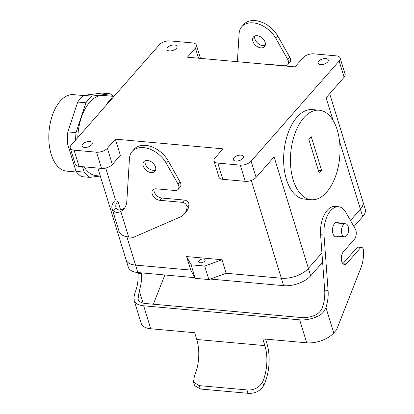 <?xml version="1.0" encoding="UTF-8"?>
<svg xmlns="http://www.w3.org/2000/svg" width="414" height="414" viewBox="0 0 414 414"><rect width="100%" height="100%" fill="white"/><g stroke="black" fill="none" stroke-linecap="round" stroke-linejoin="round"><path stroke-width="0.62" d="M293.221 180.002A44.929 24.566 95.1 0 0 311.199 199.714A44.929 24.566 95.1 0 0 339.697 157.165A44.929 24.566 95.1 0 0 319.261 110.212A44.929 24.566 95.1 0 0 303.798 117.809A44.929 24.566 95.1 0 0 293.221 180.002A44.929 24.566 95.1 0 0 311.199 199.714A44.929 24.566 95.1 0 0 339.697 157.165A44.929 24.566 95.1 0 0 319.261 110.212A44.929 24.566 95.1 0 0 303.798 117.809A44.929 24.566 95.1 0 0 293.221 180.002M308.834 139.44L311.235 136.708L321.626 170.485L319.225 173.218L308.834 139.44L311.235 136.708L321.626 170.485L319.225 173.218L308.834 139.44M318.294 170.185L321.626 170.485L318.294 170.185M103.578 95.468A40.272 22.02 95.1 0 0 77.78 137.583A40.272 22.02 95.1 0 1 103.578 95.468L113.974 96.405L103.578 95.468M84.13 166.837A40.272 22.02 95.1 0 0 96.353 175.691A40.272 22.02 95.1 0 1 84.13 166.837M58.586 167.287A38.393 20.995 95.1 0 0 66.55 171.122A38.393 20.995 95.1 0 1 58.586 167.287A38.393 20.995 95.1 0 1 50.203 123.346A38.393 20.995 95.1 0 1 73.433 94.64A38.393 20.995 95.1 0 0 50.203 123.346A38.393 20.995 95.1 0 0 58.586 167.287M308.383 268.381L321.937 252.964L308.383 268.381A20.421 10.241 162.9 0 1 281.349 278.229L226.173 273.261L208.873 279.564L195.248 278.337L208.873 279.564L204.713 266.052L191.092 264.825L195.248 278.337L190.75 270.073L135.564 265.11A20.441 10.252 162.9 0 1 126.037 259.728A20.441 10.252 162.9 0 1 125.934 259.335A20.441 10.252 162.9 0 0 126.037 259.728A20.441 10.252 162.9 0 0 135.564 265.11L137.852 272.541A20.441 10.252 162.9 0 1 128.324 267.159L126.037 259.728L128.324 267.159A20.441 10.252 162.9 0 0 137.852 272.541L194.891 277.68L137.852 272.541L135.564 265.11L190.756 270.083L195.248 278.337L191.092 264.825L186.595 256.561L190.75 270.073L135.569 265.1L190.75 270.073L186.595 256.561L191.092 264.825L204.713 266.052L208.873 279.564L226.153 273.266L281.344 278.239L226.153 273.266L281.344 278.239L251.272 180.447L283.631 285.67L210.25 279.062L283.631 285.67A20.441 10.252 162.9 0 0 310.686 275.812A20.441 10.252 162.9 0 1 283.631 285.67L281.344 278.239A20.441 10.252 162.9 0 0 308.399 268.381A20.441 10.252 162.9 0 1 281.344 278.239A20.421 10.241 162.9 0 0 308.383 268.381L274.094 156.922L256.09 177.409L274.094 156.922L308.383 268.381M350.477 220.486L360.403 209.194A20.421 10.241 -17.1 0 0 362.892 201.659L329.673 93.683L362.892 201.659A20.421 10.241 -17.1 0 1 360.403 209.194L350.487 220.496L360.418 209.199L339.573 141.495L362.7 216.625L353.949 226.587L362.7 216.625A20.441 10.252 162.9 0 0 365.195 209.086A20.441 10.252 162.9 0 1 362.7 216.625L360.418 209.199A20.441 10.252 162.9 0 0 362.907 201.654A20.441 10.252 162.9 0 1 360.418 209.199L350.477 220.486M344.117 77.247L326.113 97.735L344.117 77.247L339.133 61.039L251.101 161.196A8.171 4.099 -17.1 0 1 240.291 165.134A8.171 4.099 -17.1 0 0 251.101 161.196L339.133 61.039A8.171 4.099 162.9 0 0 340.127 58.022A8.171 4.099 162.9 0 1 339.133 61.039L344.117 77.247A8.171 4.099 162.9 0 0 345.116 74.235A8.171 4.099 162.9 0 1 344.117 77.247M296.988 117.198A44.929 24.566 -84.9 0 1 312.446 109.601L319.261 110.212L312.446 109.601A44.929 24.566 -84.9 0 0 296.988 117.198A44.929 24.566 -84.9 0 0 283.926 166.381A44.929 24.566 -84.9 0 0 304.388 199.098A44.929 24.566 -84.9 0 1 283.926 166.381A44.929 24.566 -84.9 0 1 296.988 117.198M84.197 172.12A44.112 24.121 95.1 0 0 89.776 177.363L100.286 176.043L89.776 177.363L81.599 176.628A44.112 24.121 95.1 0 1 76.021 171.386A44.112 24.121 95.1 0 0 81.599 176.628L89.776 177.363A44.112 24.121 95.1 0 1 84.197 172.12L76.021 171.386L67.544 143.829L76.021 171.386L84.197 172.12L82.526 166.692L84.197 172.12M113.379 96.348A44.112 24.121 95.1 0 0 110.155 93.792L91.784 96.1A44.112 24.121 95.1 0 0 85.91 102.781L76.016 132.64A44.112 24.121 95.1 0 0 75.617 140.041A44.112 24.121 95.1 0 1 76.016 132.64L67.839 131.906A44.112 24.121 95.1 0 0 67.544 143.829L71.943 144.222L67.544 143.829A44.112 24.121 95.1 0 1 67.839 131.906L77.739 102.041L67.839 131.906L76.016 132.64L85.91 102.781L77.739 102.041A44.112 24.121 95.1 0 1 83.607 95.365A44.112 24.121 95.1 0 0 77.739 102.041L85.91 102.781A44.112 24.121 95.1 0 1 91.784 96.1L83.607 95.365L101.984 93.057L83.607 95.365L91.784 96.1L110.155 93.792L101.984 93.057L110.155 93.792A44.112 24.121 95.1 0 1 113.379 96.348M106.103 105.358L106.346 104.618A44.112 24.121 -84.9 0 1 112.22 97.937L112.675 97.88L112.22 97.937A44.112 24.121 -84.9 0 0 106.346 104.618L106.724 104.654L106.346 104.618L106.103 105.358M346.689 235.69A6.536 3.576 95.1 0 0 348.588 228.538A6.536 3.576 95.1 0 0 345.612 223.777A6.536 3.576 95.1 0 0 343.361 224.885A6.536 3.576 95.1 0 0 341.462 232.037A6.536 3.576 95.1 0 0 344.438 236.798A6.536 3.576 95.1 0 0 346.689 235.69A6.536 3.576 95.1 0 0 348.588 228.538A6.536 3.576 95.1 0 0 345.612 223.777A6.536 3.576 95.1 0 0 343.361 224.885A6.536 3.576 95.1 0 0 341.462 232.037A6.536 3.576 95.1 0 0 344.438 236.798A6.536 3.576 95.1 0 0 346.689 235.69M295.027 66.892L187.392 57.199L195.398 48.091A8.171 4.099 -17.1 0 0 196.391 45.079A8.171 4.099 -17.1 0 0 192.582 42.927L170.102 40.903A8.171 4.099 -17.1 0 0 159.292 44.841L71.26 145.003A8.171 4.099 162.9 0 0 70.266 148.015A8.171 4.099 162.9 0 1 71.26 145.003L159.292 44.841A8.171 4.099 -17.1 0 1 170.102 40.903L192.582 42.927A8.171 4.099 -17.1 0 1 196.391 45.079A8.171 4.099 -17.1 0 1 195.398 48.091L187.392 57.199L295.027 66.892L303.027 57.784A8.171 4.099 162.9 0 1 313.843 53.846L336.323 55.869A8.171 4.099 162.9 0 1 340.127 58.022L345.116 74.235L340.127 58.022A8.171 4.099 162.9 0 0 336.323 55.869L313.843 53.846A8.171 4.099 162.9 0 0 303.027 57.784L295.027 66.892M222.018 259.749L186.595 256.561L222.018 259.749L226.173 273.261L222.018 259.749L204.713 266.052L222.018 259.749M223.001 148.838L115.366 139.145L120.355 155.359L112.354 164.467A8.171 4.099 162.9 0 1 101.539 168.405L79.058 166.381A8.171 4.099 162.9 0 1 75.255 164.229A8.171 4.099 162.9 0 0 79.058 166.381L74.07 150.168A8.171 4.099 162.9 0 1 70.266 148.015L75.255 164.229L70.266 148.015A8.171 4.099 162.9 0 0 74.07 150.168L96.55 152.192L74.07 150.168L79.058 166.381L101.539 168.405A8.171 4.099 162.9 0 0 112.354 164.467L120.355 155.359L115.366 139.145L107.366 148.253A8.171 4.099 162.9 0 1 96.55 152.192L101.539 168.405L96.55 152.192A8.171 4.099 162.9 0 0 107.366 148.253L115.366 139.145L223.001 148.838L214.995 157.946A8.171 4.099 -17.1 0 0 214.002 160.963A8.171 4.099 -17.1 0 0 217.811 163.111L240.291 165.134L217.811 163.111L222.794 179.324L245.274 181.348A8.171 4.099 -17.1 0 0 256.09 177.409L251.101 161.196L256.09 177.409A8.171 4.099 -17.1 0 1 245.274 181.348L240.291 165.134L245.274 181.348L222.794 179.324A8.171 4.099 -17.1 0 1 218.99 177.171A8.171 4.099 -17.1 0 0 222.794 179.324L217.811 163.111A8.171 4.099 -17.1 0 1 214.002 160.963A8.171 4.099 -17.1 0 1 214.995 157.946L223.001 148.838M126.053 259.723A20.421 10.241 -17.1 0 0 135.569 265.1L126.824 236.673L135.569 265.1A20.421 10.241 -17.1 0 1 126.053 259.723L97.859 168.074L126.053 259.723M199.087 260.634A3.379 1.692 162.9 0 1 202.518 259.029A3.379 1.692 162.9 0 1 205.132 259.894A3.379 1.692 162.9 0 1 203.74 261.922A3.379 1.692 162.9 0 1 200.252 262.771A3.379 1.692 162.9 0 1 198.679 261.881A3.379 1.692 162.9 0 1 199.087 260.634A3.379 1.692 162.9 0 1 202.518 259.029A3.379 1.692 162.9 0 1 205.132 259.894A3.379 1.692 162.9 0 1 203.74 261.922A3.379 1.692 162.9 0 1 200.252 262.771A3.379 1.692 162.9 0 1 198.679 261.881A3.379 1.692 162.9 0 1 199.087 260.634M318.796 61.174A5.31 2.665 162.9 0 1 324.193 58.648A5.31 2.665 162.9 0 1 328.302 60.009A5.31 2.665 162.9 0 1 324.007 64.113A5.31 2.665 162.9 0 1 318.149 63.13A5.31 2.665 162.9 0 1 318.796 61.174A5.31 2.665 162.9 0 1 324.193 58.648A5.31 2.665 162.9 0 1 328.302 60.009A5.31 2.665 162.9 0 1 324.007 64.113A5.31 2.665 162.9 0 1 318.149 63.13A5.31 2.665 162.9 0 1 318.796 61.174M233.967 157.687A5.31 2.665 -17.1 0 0 233.32 159.649A5.31 2.665 -17.1 0 0 239.178 160.632A5.31 2.665 -17.1 0 0 243.473 156.528A5.31 2.665 -17.1 0 0 239.364 155.167A5.31 2.665 -17.1 0 0 233.967 157.687A5.31 2.665 -17.1 0 0 233.32 159.649A5.31 2.665 -17.1 0 0 239.178 160.632A5.31 2.665 -17.1 0 0 243.473 156.528A5.31 2.665 -17.1 0 0 239.364 155.167A5.31 2.665 -17.1 0 0 233.967 157.687M176.426 48.35A5.31 2.665 -17.1 0 0 177.073 46.389A5.31 2.665 -17.1 0 0 171.215 45.405A5.31 2.665 -17.1 0 0 166.92 49.514A5.31 2.665 -17.1 0 0 171.029 50.875A5.31 2.665 -17.1 0 0 176.426 48.35A5.31 2.665 -17.1 0 0 177.073 46.389A5.31 2.665 -17.1 0 0 171.215 45.405A5.31 2.665 -17.1 0 0 166.92 49.514A5.31 2.665 -17.1 0 0 171.029 50.875A5.31 2.665 -17.1 0 0 176.426 48.35M91.597 144.869A5.31 2.665 162.9 0 1 86.2 147.389A5.31 2.665 162.9 0 1 82.091 146.028A5.31 2.665 162.9 0 1 86.386 141.924A5.31 2.665 162.9 0 1 92.244 142.908A5.31 2.665 162.9 0 1 91.597 144.869A5.31 2.665 162.9 0 1 86.2 147.389A5.31 2.665 162.9 0 1 82.091 146.028A5.31 2.665 162.9 0 1 86.386 141.924A5.31 2.665 162.9 0 1 92.244 142.908A5.31 2.665 162.9 0 1 91.597 144.869M322.62 262.233L310.686 275.812L322.62 262.233M321.937 252.98L308.399 268.381L310.686 275.812L308.399 268.381L321.937 252.98M362.773 201.266A20.441 10.252 162.9 0 1 362.907 201.654A20.441 10.252 162.9 0 0 362.773 201.266M137.971 272.552L138.028 273.297A24.509 13.403 95.1 0 1 135.864 290.369C134.364 294.385 133.738 297.511 133.991 299.752A20.421 10.241 -17.1 0 0 134.146 300.419A20.421 10.241 -17.1 0 0 143.663 305.796L299.664 319.846A20.421 10.241 162.9 0 0 317.766 316.301L313.284 315.898C317.88 314.309 320.954 311.406 322.516 307.178A24.509 13.403 95.1 0 0 324.679 290.105L320.586 234.722A22.873 12.508 95.1 0 1 335.154 206.431L338.564 206.741A22.873 12.508 95.1 0 0 323.991 235.033L328.085 290.416L324.679 290.105M342.875 263.578A6.945 3.798 95.1 0 0 343.496 262.988L356.821 247.826L360.227 248.136A4.083 2.236 95.1 0 1 361.634 247.443A4.083 2.236 95.1 0 1 363.513 250.672A24.509 13.403 95.1 0 1 360.765 268.293L336.561 329.777L333.762 332.965A20.421 10.241 -17.1 0 1 306.727 342.813L262.792 338.854L264.867 345.612L196.748 339.475L194.668 332.721L150.727 328.763A20.421 10.241 162.9 0 1 141.21 323.391L134.146 300.419M361.634 247.443L358.229 247.137A4.083 2.236 95.1 0 0 356.821 247.826M317.766 316.301C321.771 314.443 324.493 311.504 325.921 307.488A24.509 13.403 95.1 0 0 328.085 290.416M313.284 315.898A16.337 8.192 162.9 0 1 301.661 317.569L145.666 303.519A16.337 8.192 -17.1 0 1 138.473 300.155L138.038 299.182L139.27 290.68A24.509 13.403 95.1 0 0 141.433 273.607L141.376 272.857M265.565 339.107L266.87 343.335A36.763 20.1 -84.9 0 1 263.682 385.651C260.044 391.214 254.812 393.761 247.996 393.3L200.309 389.005L199.274 385.631L193.483 382.143L194.451 375.907A32.675 17.869 95.1 0 0 196.748 339.475M194.528 385.553L200.309 389.005M247.996 393.3L246.956 389.921C253.808 390.428 259.014 387.799 262.569 382.039A32.675 17.869 95.1 0 0 264.867 345.612M246.956 389.921L199.274 385.631M338.564 206.741A22.873 12.508 95.1 0 1 345.825 212.315L355.331 229.014A6.536 3.576 95.1 0 1 354.332 239.339L343.366 251.815A6.945 3.798 95.1 0 0 341.348 259.412A6.945 3.798 95.1 0 0 344.51 264.468A6.945 3.798 95.1 0 0 346.901 263.299L360.227 248.136M338.931 223.177A7.354 4.021 95.1 0 0 337.172 222.199A7.354 4.021 95.1 0 0 334.641 223.441A7.354 4.021 95.1 0 0 332.504 231.488A7.354 4.021 95.1 0 0 335.852 236.844A7.354 4.021 95.1 0 0 337.757 236.197M153.356 304.212L164.865 274.974M145.123 160.772A7.354 4.932 -138.7 0 0 148.124 167.955A7.354 4.932 -138.7 0 0 155.633 170.009M114.549 201.028A20.421 10.241 162.9 0 0 112.059 208.568A20.421 10.241 162.9 0 0 113.565 210.959L116.194 207.963C117.498 210.24 119.698 210.638 122.803 209.153A24.509 16.431 -138.7 0 0 124.816 207.761M159.768 200.304A6.945 4.657 -138.7 0 1 153.247 196.158A6.945 4.657 -138.7 0 1 152.787 189.979A6.945 4.657 -138.7 0 1 156.233 188.82L174.905 190.502A6.536 4.383 -138.7 0 0 178.149 189.415L180.152 187.138A6.536 4.383 -138.7 0 0 180.074 181.896L168.296 161.015A22.873 15.334 -138.7 0 0 134.198 149.154L132.195 151.431A22.873 15.334 -138.7 0 0 129.463 158.448L126.824 201.452A24.509 16.431 -138.7 0 1 123.895 208.966A24.509 16.431 -138.7 0 1 120.8 211.43L128.64 236.911L133.406 237.341L180.049 217.091A24.509 16.431 -138.7 0 0 184.173 214.126A24.509 16.431 -138.7 0 0 187.04 207.279A4.083 2.738 -138.7 0 0 182.455 202.348L159.768 200.304L161.77 198.027L184.458 200.071L182.455 202.348M154.07 189.089A6.945 4.657 -138.7 0 0 161.77 198.027M184.173 214.126L186.171 211.849A24.509 16.431 -138.7 0 0 189.043 205.008A4.083 2.738 -138.7 0 0 184.458 200.071M112.059 208.568L119.123 231.535A20.421 10.241 -17.1 0 0 128.64 236.911M113.565 210.959C115.501 212.729 117.912 212.889 120.8 211.43M257.146 35.707A7.354 4.932 -138.7 0 0 253.492 36.934A7.354 4.932 -138.7 0 0 255.759 45.488A7.354 4.932 -138.7 0 0 264.536 46.637A7.354 4.932 -138.7 0 0 264.049 40.096A7.354 4.932 -138.7 0 0 257.146 35.707M254.76 36.028A7.354 4.932 -138.7 0 0 257.762 43.211A7.354 4.932 -138.7 0 0 265.27 45.266M264.437 64.139A6.945 4.657 -138.7 0 1 265.871 64.077L284.542 65.759A6.536 4.383 -138.7 0 0 287.787 64.667L289.79 62.395A6.536 4.383 -138.7 0 0 289.712 57.153L277.934 36.272A22.873 15.334 -138.7 0 0 243.836 24.41L241.833 26.687A22.873 15.334 -138.7 0 0 239.101 33.705L237.382 61.702M287.787 64.667A6.536 4.383 -138.7 0 0 287.714 59.43L275.931 38.549A22.873 15.334 -138.7 0 0 241.833 26.687M116.194 207.963A16.337 8.192 162.9 0 1 115.961 207.367A16.337 8.192 162.9 0 1 117.954 201.333L120.609 209.965M147.508 160.451A7.354 4.932 -138.7 0 0 143.855 161.677A7.354 4.932 -138.7 0 0 146.121 170.232A7.354 4.932 -138.7 0 0 154.898 171.386A7.354 4.932 -138.7 0 0 154.412 164.839A7.354 4.932 -138.7 0 0 147.508 160.451M178.149 189.415A6.536 4.383 -138.7 0 0 178.077 184.173L166.293 163.292A22.873 15.334 -138.7 0 0 132.195 151.431M333.089 120.407L326.113 97.735L333.089 120.407M115.522 199.921L105.715 168.048L115.522 199.921M107.366 148.253L112.354 164.467L107.366 148.253M195.398 48.091L198.503 58.198L195.398 48.091M299.664 319.846L306.727 342.813M325.921 307.488L333.762 332.965M139.27 290.68L143.089 303.089M138.028 273.297L141.433 273.607M133.991 299.752L138.473 300.155M143.663 305.796L150.727 328.763M263.682 385.651L262.569 382.039M346.901 263.299L343.496 262.988M323.991 235.033L320.586 234.722M289.712 57.153L287.714 59.43M187.04 207.279L189.043 205.008M178.077 184.173L180.074 181.896M166.293 163.292L168.296 161.015M277.934 36.272L275.931 38.549M100.312 176.048L96.353 175.691L100.312 176.048M304.388 199.098L311.199 199.714L304.388 199.098M83.405 95.536L73.433 94.64L83.405 95.536M76.518 172.017L66.55 171.122L76.518 172.017M334.088 235.866L344.438 236.798L334.088 235.866M335.262 222.846L345.612 223.777L335.262 222.846M200.485 58.379L196.391 45.079L200.485 58.379M218.99 177.171L214.002 160.963L218.99 177.171M365.195 209.086L362.907 201.654L365.195 209.086M194.528 385.548L193.483 382.143"/></g></svg>
